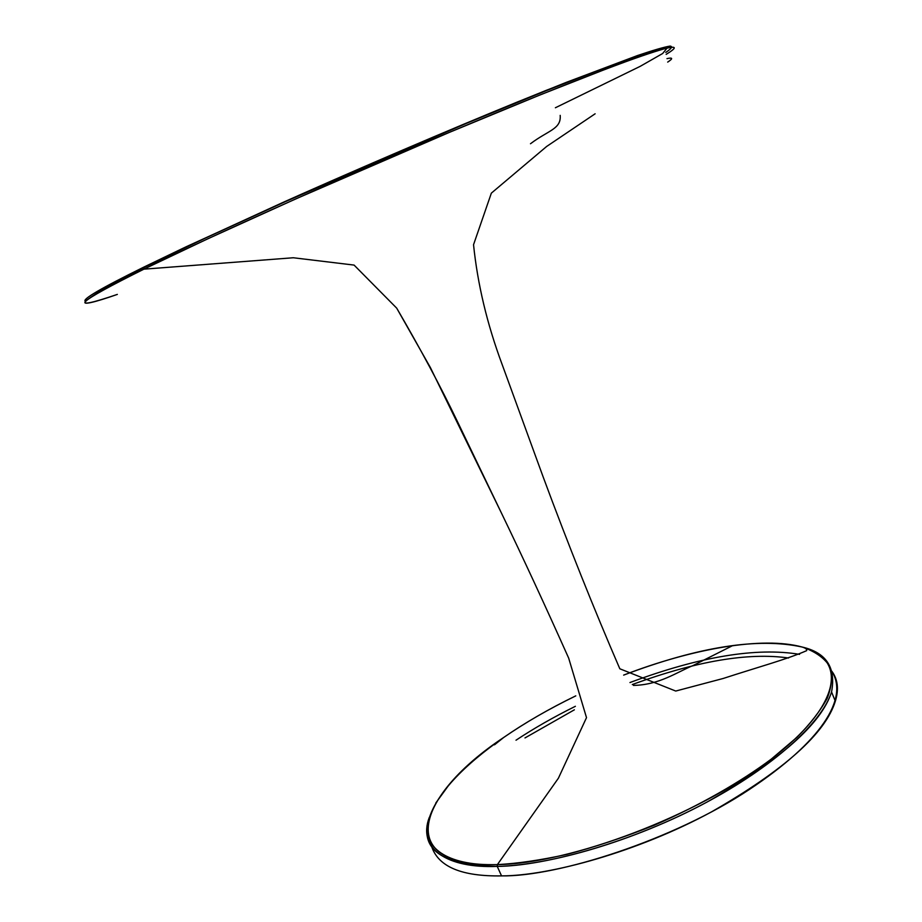 <?xml version="1.0" encoding="UTF-8"?>
<svg xmlns="http://www.w3.org/2000/svg" width="922" height="922" viewBox="0 0 922 922"><rect width="100%" height="100%" fill="white"/><g stroke="black" fill="none" stroke-linecap="round" stroke-linejoin="round"><path stroke-width="1.38" d="M665.776 52.439C671.585 48.474 672.991 46.365 669.994 46.1C664.243 47.022 653.398 50.18 637.482 55.551L566.108 82.427L517.496 101.95C446.732 130.878 361.217 167.481 284.425 201.757L182.959 248.283L144.039 267.011L143.901 269.166C208.142 237.576 330.595 182.521 443.332 134.935C556.197 87.29 640.859 54.755 665.004 48.612C676.909 45.651 677.301 47.575 666.157 54.375C677.278 47.529 676.898 45.616 665.004 48.612C652.914 51.978 633.817 58.559 607.713 68.378L540.465 94.77L449.337 132.399L295.651 198.968L207.415 238.982L143.901 269.166L293.288 257.757L354.083 265.087L396.691 308.132C420.409 348.781 440.624 386.525 457.335 421.342L501.349 512.863C522.809 557.291 545.248 605.708 568.678 658.135L586.507 717.65L558.398 778.214L497.384 864.606L497.235 866.392C446.778 868.524 417.493 848.494 429.249 817.526C418.888 849.197 441.546 865.481 497.235 866.392L501.545 875.888C557.96 876.776 673.832 839.758 749.332 789.497C820.937 741.899 849.185 698.576 831.759 671.147C837.833 679.26 839.032 689.299 835.332 701.239C825.455 733.324 784.219 770.181 711.611 811.821C637.863 851.87 549.42 875.888 501.545 875.888L497.235 866.392C545.029 866.104 633.483 841.855 707.37 801.875C780.127 760.327 821.525 723.701 831.563 691.973C821.882 722.687 773.408 766.977 703.647 803.857C633.944 840.691 551.195 865.182 497.235 866.392L497.384 864.606C392.611 867.256 416.721 795.052 503.723 737.45C525.517 722.445 549.535 708.58 575.789 695.868C548.578 709.133 524.56 722.998 503.723 737.45C464.769 764.592 434.562 794.603 427.992 822.562C422.288 849.865 451.296 866.219 497.384 864.606C517.184 863.591 540.292 860.214 566.707 854.452C594.736 847.122 623.94 837.383 654.297 825.225C699.498 805.563 740.527 782.029 771.265 759.117L796.885 737.37C810.173 723.943 820.292 710.908 827.23 698.254C832.001 686.026 832.727 675.215 829.408 665.811C823.738 657.524 814.691 651.266 802.267 647.06C847.56 658.711 842.385 705.042 769.743 760.281C697.62 815.59 570.983 863.545 497.384 864.606L558.398 778.214L586.507 717.65L568.678 658.135C545.248 605.708 522.809 557.291 501.349 512.863L430.378 367.544L396.691 308.132L354.083 265.087L293.288 257.757L143.901 269.166C75.685 303.165 66.833 311.578 117.348 294.406C71.017 310.599 69.542 305.643 143.901 269.166L144.039 267.011L186.451 246.623L298.544 195.464C383.275 157.858 475.533 118.731 546.55 90.218L636.065 56.138L658.665 49.408L665.004 48.612M144.132 266.965L144.039 267.011C101.12 288.16 81.574 299.581 85.389 301.275M788.564 657.997C748.41 652.234 696.317 661.086 632.296 684.55M574.371 709.813L524.987 737.934M799.57 654.355C756.34 647.163 699.81 656.556 629.957 682.545C699.81 656.556 756.34 647.163 799.57 654.355M575.386 706.298C553.546 717.132 533.757 728.438 516.009 740.205C533.757 728.438 553.546 717.132 575.386 706.298M431.75 846.834C438.607 866.864 461.864 876.557 501.545 875.888C461.864 876.557 438.607 866.864 431.75 846.834M623.641 675.111C691.984 648.685 762.736 636.111 802.267 647.06C758.322 637.309 698.784 646.668 623.641 675.111M667.689 62.097C673.187 58.501 672.945 57.348 666.975 58.639M555.39 107.759L640.145 66.372L662.641 53.522L666.952 48.209L649.837 52.058L609.5 66.13L546.792 90.46L466.117 123.479L285.152 201.745L205.364 238.13L144.005 267.472L105.362 287.549L90.102 297.714M732.517 645.677L693.079 665.523C676.817 672.196 659.23 684.965 633.449 685.415M530.484 143.751C548.106 130.325 561.383 129.161 560.184 115.365M595.128 113.786L546.654 146.46L491.345 193.147L473.539 244.71C477.584 284.068 487.035 323.783 501.914 363.856L543.139 476.905C568.528 545.328 594.091 609.281 619.826 668.784L675.734 691.051L723.148 678.488C757.123 667.401 787.872 659.023 806.692 650.632C806.981 649.226 805.505 648.028 802.267 647.06C826.343 652.649 836.116 667.62 831.563 691.973L835.332 701.239M435.795 803.016L449.694 783.896C463.582 768.245 481.595 752.755 503.723 737.45L494.492 744.815"/></g></svg>
